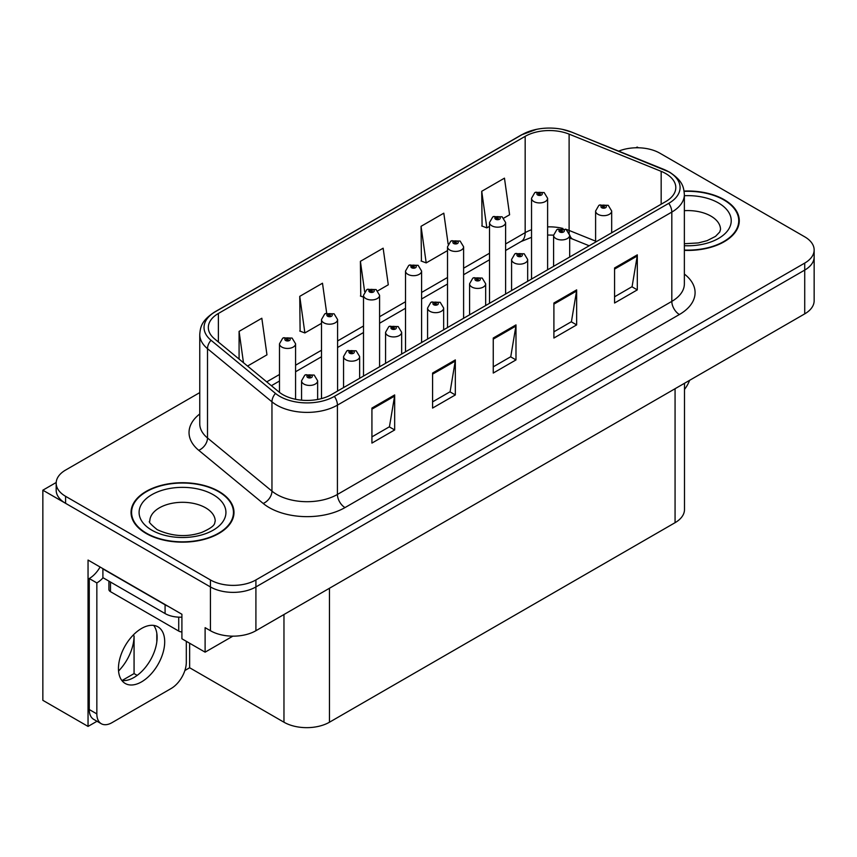 <?xml version="1.0" encoding="UTF-8"?>
<svg xmlns="http://www.w3.org/2000/svg" width="857" height="857" viewBox="0 0 857 857"><rect width="100%" height="100%" fill="white"/><g stroke="black" fill="none" stroke-linecap="round" stroke-linejoin="round"><path stroke-width="1.29" d="M97.002 721.251L88.046 726.415L88.046 560.06L181.909 614.265L181.909 638.776L205.112 652.166L205.112 627.656L210.426 630.72A32.17 18.575 0 0 0 255.911 630.72L804.723 313.866A32.17 18.575 0 0 0 814.15 300.732L814.15 256.961A32.17 18.575 0 0 1 804.723 270.084A32.17 18.575 0 0 0 814.15 256.961L814.15 249.955A32.17 18.575 0 0 0 804.723 236.821L659.901 153.21A32.17 18.575 0 0 0 618.7 151.121M232.847 636.162L205.112 652.166M638.369 147.779L637.158 147.072L635.937 147.779M199.756 392.602L65.593 470.065A32.17 18.575 0 0 0 56.176 483.187A32.17 18.575 0 0 0 65.593 496.321L210.426 579.943A32.17 18.575 0 0 0 255.911 579.943L255.911 586.938L804.723 270.084L255.911 586.938A32.17 18.575 0 0 1 210.426 586.938A32.17 18.575 0 0 0 255.911 586.938L255.911 630.72M88.046 726.415L42.85 700.33L42.85 490.193L210.426 586.938L65.593 503.327A32.17 18.575 0 0 1 56.176 490.193L56.176 483.187M56.198 482.491L42.85 490.193M684.486 383.283L684.486 509.551A32.17 18.575 180 0 1 675.07 522.684L329.463 722.215A32.17 18.575 180 0 1 283.967 722.215L189.643 667.753L189.643 643.243M156.81 641.904L156.81 633.28M189.643 667.753L184.876 670.517M122.026 680.533L134.067 673.581L137.184 675.38M118.555 671.02A34.312 19.807 120 0 0 134.067 635.926L132.985 635.305M134.067 673.581L134.067 635.926M684.368 250.362A51.474 29.716 0 0 0 739.28 220.71A51.474 29.716 0 0 0 724.208 199.692A51.474 29.716 0 0 0 684.09 191.068M218.91 491.425A51.474 29.716 0 0 0 162.819 484.976A51.474 29.716 0 0 0 131.046 512.432A51.474 29.716 0 0 0 146.119 533.45A51.474 29.716 0 0 0 202.22 539.889A51.474 29.716 0 0 0 233.993 512.432A51.474 29.716 0 0 0 218.91 491.425M131.582 515.164A51.474 29.716 0 0 0 131.41 515.935M665.739 173.564A34.312 19.807 180 0 1 675.798 187.565A34.312 19.807 180 0 1 665.739 201.577L331.359 394.627A34.312 19.807 180 0 1 278.986 391.981L214.539 338.847A34.312 19.807 180 0 1 208.326 327.481A34.312 19.807 180 0 1 218.385 313.469L525.17 136.349A34.312 19.807 180 0 1 569.112 134.131L661.165 171.336A34.312 19.807 180 0 1 665.739 173.564M668.771 171.807A38.608 22.282 0 0 0 663.618 169.311L571.576 132.096A38.608 22.282 0 0 0 562.299 129.343A38.608 22.282 0 0 0 536.557 129.343A38.608 22.282 0 0 0 522.138 134.603L215.343 311.723A38.608 22.282 0 0 0 211.026 340.261L275.472 393.406A38.608 22.282 0 0 0 334.391 396.384L668.771 203.323A38.608 22.282 0 0 0 668.771 171.807M371.927 408.071L371.927 443.09L394.67 429.957L394.67 394.938L371.927 408.071M371.927 436.877L389.442 426.765L394.584 396.105A8.581 4.949 -120 0 0 394.67 394.938M389.292 426.85L394.67 429.957M432.581 373.052L432.581 408.071L455.335 394.938L455.335 359.919L432.581 373.052M432.581 401.858L450.107 391.745L455.238 361.086A8.581 4.949 -120 0 0 455.335 359.919M449.946 391.831L455.335 394.938M614.565 267.984L614.565 303.014L637.308 289.88L637.308 254.85L614.565 267.984M614.565 296.801L632.08 286.677L637.212 256.018A8.581 4.949 -120 0 0 637.308 254.85M631.93 286.774L637.308 289.88M553.901 303.014L553.901 338.033L576.654 324.899L576.654 289.88L553.901 303.014M553.901 331.82L571.426 321.696L576.557 291.037A8.581 4.949 -120 0 0 576.654 289.88M571.265 321.793L576.654 324.899M493.246 338.033L493.246 373.052L515.989 359.919L515.989 324.899L493.246 338.033M493.246 366.839L510.761 356.726L515.903 326.056A8.581 4.949 -120 0 0 515.989 324.899M510.611 356.812L515.989 359.919M255.911 579.943L804.723 263.088A32.17 18.575 0 0 0 814.15 249.955M247.534 366.057L266.966 354.83L261.824 318.247L239.082 331.38L239.082 359.083M448.136 244.063L443.808 213.179L421.055 226.312L421.43 261.117M503.798 218.096L509.604 214.753L504.462 178.16L481.72 191.293L482.084 226.098M326.678 313.062L322.489 283.217L299.746 296.351L300.111 331.166M377.776 290.855L388.285 284.792L383.143 248.198L360.401 261.331L360.765 296.147M363.507 297.165L360.401 296.008M360.401 261.331L364.654 291.659M421.055 226.312L426.197 262.906L447.515 250.598M426.197 262.906L421.055 260.989M481.72 191.293L486.851 227.887L489.518 226.344M486.851 227.887L481.72 225.959M299.746 296.351L304.878 332.945L321.493 323.346M304.878 332.945L299.746 331.027M239.082 331.38L243.474 362.704M233.629 515.935A51.474 29.716 0 0 0 233.458 515.164M738.916 224.213A51.474 29.716 0 0 0 738.745 223.431M295.579 399.287L295.579 343.807A8.045 4.639 180 0 1 290.609 348.092A8.045 4.639 180 0 1 281.846 347.085A8.045 4.639 180 0 1 279.489 343.807L282.703 338.215A5.356 3.224 57.8 0 1 285.552 338.376A2.678 1.543 0 0 0 285.638 340.518A2.678 1.543 0 0 0 289.43 340.518A2.678 1.543 0 0 0 289.43 338.333A2.678 1.543 0 0 0 285.724 338.279L286.806 338.965A1.071 0.621 180 0 1 287.941 339.993A1.071 0.621 180 0 1 286.741 339.008L285.552 338.376M286.806 339.875L286.806 338.965M285.724 338.279A5.356 2.957 -117.9 0 0 283.217 337.926A5.356 2.957 -117.9 0 0 282.981 338.076M286.741 339.843L286.741 339.008M317.636 399.48L317.636 380.797A8.045 4.639 180 0 1 312.676 385.082A8.045 4.639 180 0 1 303.914 384.075A8.045 4.639 180 0 1 301.557 380.797L304.76 375.216A5.356 3.224 57.8 0 1 307.62 375.366A2.678 1.543 0 0 0 307.706 377.508A2.678 1.543 0 0 0 311.498 377.508A2.678 1.543 0 0 0 311.498 375.323A2.678 1.543 0 0 0 307.792 375.27L308.874 375.955A1.071 0.621 180 0 1 310.009 376.984A1.071 0.621 180 0 1 308.809 375.998L307.62 375.366M308.874 376.876L308.874 375.955M307.792 375.27A5.356 2.957 -117.9 0 0 305.285 374.916A5.356 2.957 -117.9 0 0 305.038 375.066M308.809 376.834L308.809 375.998M337.583 391.038L337.583 319.554A8.045 4.639 180 0 1 332.612 323.839A8.045 4.639 180 0 1 323.85 322.832A8.045 4.639 180 0 1 321.493 319.554L324.707 313.973A5.356 3.224 57.8 0 1 327.567 314.123A2.678 1.543 0 0 0 327.642 316.265A2.678 1.543 0 0 0 331.434 316.265A2.678 1.543 0 0 0 331.434 314.08A2.678 1.543 0 0 0 327.728 314.026L328.82 314.712A1.071 0.621 180 0 1 329.945 315.74A1.071 0.621 180 0 1 328.777 315.612L327.567 314.123M328.82 315.633L328.82 314.712M327.728 314.026A5.356 2.957 -117.9 0 0 325.221 313.673A5.356 2.957 -117.9 0 0 324.985 313.823M328.777 315.612A1.071 0.621 180 0 1 328.745 314.755M379.587 366.785L379.587 295.301A8.045 4.639 180 0 1 374.627 299.586A8.045 4.639 180 0 1 365.864 298.579A8.045 4.639 180 0 1 363.507 295.301L366.71 289.72A5.356 3.224 57.8 0 1 369.571 289.87A2.678 1.543 0 0 0 369.646 292.012A2.678 1.543 0 0 0 373.438 292.012A2.678 1.543 0 0 0 373.438 289.827A2.678 1.543 0 0 0 369.731 289.784L370.824 290.459A1.071 0.621 180 0 1 371.959 291.487A1.071 0.621 180 0 1 370.792 291.359L370.824 290.459M369.731 289.784A5.356 2.957 -117.9 0 0 367.225 289.42A5.356 2.957 -117.9 0 0 366.989 289.57M370.76 291.337L369.571 289.87M370.792 291.359A1.071 0.621 180 0 1 370.76 290.502M421.59 342.532L421.59 271.048A8.045 4.639 180 0 1 416.631 275.333A8.045 4.639 180 0 1 407.868 274.326A8.045 4.639 180 0 1 405.511 271.048L408.714 265.466A5.356 3.224 57.8 0 1 411.574 265.627A2.678 1.543 0 0 0 411.66 267.759A2.678 1.543 0 0 0 415.452 267.759A2.678 1.543 0 0 0 415.452 265.574A2.678 1.543 0 0 0 411.746 265.531L412.828 266.216A1.071 0.621 180 0 1 413.963 267.245A1.071 0.621 180 0 1 412.795 267.105L412.828 266.216M411.746 265.531A5.356 2.957 -117.9 0 0 409.239 265.167A5.356 2.957 -117.9 0 0 409.003 265.316M412.763 267.084L411.574 265.627M412.795 267.105A1.071 0.621 180 0 1 412.763 266.248M359.651 378.301L359.651 356.544A8.045 4.639 180 0 1 354.68 360.829A8.045 4.639 180 0 1 345.917 359.822A8.045 4.639 180 0 1 343.561 356.544L346.774 350.963A5.356 3.224 57.8 0 1 349.624 351.113A2.678 1.543 0 0 0 349.71 353.255A2.678 1.543 0 0 0 353.502 353.255A2.678 1.543 0 0 0 353.502 351.07A2.678 1.543 0 0 0 349.795 351.027L350.877 351.702A1.071 0.621 180 0 1 352.013 352.73A1.071 0.621 180 0 1 350.845 352.602L349.624 351.113M350.877 352.623L350.877 351.702M349.795 351.027A5.356 2.957 -117.9 0 0 347.289 350.663A5.356 2.957 -117.9 0 0 347.053 350.813M350.845 352.602A1.071 0.621 180 0 1 350.813 351.745M401.654 354.048L401.654 332.291A8.045 4.639 180 0 1 396.684 336.576A8.045 4.639 180 0 1 387.921 335.569A8.045 4.639 180 0 1 385.564 332.291L388.778 326.71A5.356 3.224 57.8 0 1 391.638 326.871A2.678 1.543 0 0 0 391.713 329.002A2.678 1.543 0 0 0 395.505 329.002A2.678 1.543 0 0 0 395.505 326.817A2.678 1.543 0 0 0 391.799 326.774L392.892 327.46A1.071 0.621 180 0 1 394.016 328.488A1.071 0.621 180 0 1 392.849 328.349L391.638 326.871M392.892 328.37L392.892 327.46M391.799 326.774A5.356 2.957 -117.9 0 0 389.292 326.41A5.356 2.957 -117.9 0 0 389.057 326.56M392.849 328.349A1.071 0.621 180 0 1 392.817 327.492M443.658 329.795L443.658 308.038A8.045 4.639 180 0 1 438.698 312.323A8.045 4.639 180 0 1 429.935 311.316A8.045 4.639 180 0 1 427.579 308.038L430.782 302.457A5.356 3.224 57.8 0 1 433.642 302.617A2.678 1.543 0 0 0 433.717 304.749A2.678 1.543 0 0 0 437.509 304.749A2.678 1.543 0 0 0 437.509 302.564A2.678 1.543 0 0 0 433.803 302.521L434.895 303.207A1.071 0.621 180 0 1 436.031 304.235A1.071 0.621 180 0 1 434.831 303.239L433.642 302.617M434.895 304.117L434.895 303.207M433.803 302.521A5.356 2.957 -117.9 0 0 431.296 302.157A5.356 2.957 -117.9 0 0 431.06 302.307M434.831 304.074L434.831 303.239M485.662 305.542L485.662 283.785A8.045 4.639 180 0 1 480.702 288.07A8.045 4.639 180 0 1 471.939 287.063A8.045 4.639 180 0 1 469.582 283.785L472.785 278.204A5.356 3.224 57.8 0 1 475.646 278.364A2.678 1.543 0 0 0 475.731 280.496A2.678 1.543 0 0 0 479.524 280.496A2.678 1.543 0 0 0 479.524 278.311A2.678 1.543 0 0 0 475.817 278.268L476.899 278.953A1.071 0.621 180 0 1 478.035 279.982A1.071 0.621 180 0 1 476.835 278.986L475.646 278.364M476.899 279.864L476.899 278.953M475.817 278.268A5.356 2.957 -117.9 0 0 473.31 277.904A5.356 2.957 -117.9 0 0 473.064 278.054M476.835 279.821L476.835 278.986M689.617 380.326A21.446 12.384 -60 0 1 684.486 389.453M141.576 681.851A32.705 18.886 120 0 0 162.937 653.034A32.705 18.886 120 0 0 157.924 626.821A32.705 18.886 120 0 0 141.576 628.449A32.705 18.886 120 0 0 120.205 657.265A32.705 18.886 120 0 0 125.218 683.468A32.705 18.886 120 0 0 141.576 681.851M153.692 625.406A32.705 18.886 -60 0 1 154.174 652.145A32.705 18.886 -60 0 1 133.992 677.48A32.705 18.886 -60 0 1 121.876 680.512M186.312 641.315L186.312 662.247A21.446 12.384 -60 0 1 171.143 688.514L111.999 722.655A21.446 12.384 -60 0 1 101.276 723.715A21.446 12.384 -60 0 1 96.841 713.902L96.841 582.921L89.257 578.539A21.446 12.384 120 0 0 100.087 567.023M103.076 577.768A21.446 12.384 -60 0 1 96.841 582.921M101.276 723.715L93.692 719.344A21.446 12.384 -60 0 1 89.257 709.521L89.257 578.539M167.918 606.188A21.446 12.384 180 0 1 165.08 604.806L102.904 568.909A21.446 12.384 0 0 0 103.151 568.791M165.08 604.806L165.08 613.558A21.446 12.384 0 0 0 181.909 617.147M102.904 568.909L102.904 577.661L165.08 613.558M684.132 191.379A50.938 29.406 180 0 1 723.822 199.917A50.938 29.406 180 0 1 738.745 220.71A50.938 29.406 180 0 1 684.368 250.051M218.535 491.639A50.938 29.406 180 0 1 233.458 512.432A50.938 29.406 180 0 1 202.006 539.599A50.938 29.406 180 0 1 146.504 533.225A50.938 29.406 180 0 1 131.582 512.432A50.938 29.406 180 0 1 163.023 485.266A50.938 29.406 180 0 1 218.535 491.639M181.909 631.963A5.356 3.096 180 0 1 178.727 631.073L110.489 591.673A5.356 3.096 180 0 1 108.914 589.487L108.914 581.132M463.605 318.279L463.605 246.795A8.045 4.639 180 0 1 458.634 251.08A8.045 4.639 180 0 1 449.871 250.073A8.045 4.639 180 0 1 447.515 246.795L450.728 241.213A5.356 3.224 57.8 0 1 453.578 241.374A2.678 1.543 0 0 0 453.664 243.506A2.678 1.543 0 0 0 457.456 243.506A2.678 1.543 0 0 0 457.456 241.32A2.678 1.543 0 0 0 453.749 241.278L454.831 241.963A1.071 0.621 180 0 1 455.967 242.992A1.071 0.621 180 0 1 454.767 241.995L453.578 241.374M454.831 242.874L454.831 241.963M453.749 241.278A5.356 2.957 -117.9 0 0 451.243 240.913A5.356 2.957 -117.9 0 0 451.007 241.063M454.767 242.831L454.767 241.995M505.609 294.026L505.609 222.541A8.045 4.639 180 0 1 500.638 226.826A8.045 4.639 180 0 1 491.875 225.82A8.045 4.639 180 0 1 489.518 222.541L492.732 216.96A5.356 3.224 57.8 0 1 495.592 217.121A2.678 1.543 0 0 0 495.667 219.253A2.678 1.543 0 0 0 499.46 219.253A2.678 1.543 0 0 0 499.46 217.067A2.678 1.543 0 0 0 495.753 217.025L496.846 217.71A1.071 0.621 180 0 1 497.971 218.739A1.071 0.621 180 0 1 496.803 218.599L495.592 217.121M496.846 218.621L496.846 217.71M495.753 217.025A5.356 2.957 -117.9 0 0 493.246 216.66A5.356 2.957 -117.9 0 0 493.011 216.81M496.803 218.599A1.071 0.621 180 0 1 496.771 217.742M547.612 269.773L547.612 198.288A8.045 4.639 180 0 1 542.652 202.573A8.045 4.639 180 0 1 533.89 201.577A8.045 4.639 180 0 1 531.533 198.288L534.736 192.707A5.356 3.224 57.8 0 1 537.596 192.868A2.678 1.543 0 0 0 537.671 195.01A2.678 1.543 0 0 0 541.463 195.01A2.678 1.543 0 0 0 541.463 192.814A2.678 1.543 0 0 0 537.757 192.771L538.849 193.457A1.071 0.621 180 0 1 539.985 194.485A1.071 0.621 180 0 1 538.785 193.489L537.596 192.868M538.849 194.368L538.849 193.457M537.757 192.771A5.356 2.957 -117.9 0 0 535.25 192.407A5.356 2.957 -117.9 0 0 535.014 192.557M538.785 194.325L538.785 193.489M527.676 281.289L527.676 259.532A8.045 4.639 180 0 1 522.706 263.817A8.045 4.639 180 0 1 513.943 262.82A8.045 4.639 180 0 1 511.586 259.532L514.8 253.951A5.356 3.224 57.8 0 1 517.649 254.111A2.678 1.543 0 0 0 517.735 256.254A2.678 1.543 0 0 0 521.527 256.254A2.678 1.543 0 0 0 521.527 254.058A2.678 1.543 0 0 0 517.821 254.015L518.903 254.7A1.071 0.621 180 0 1 520.038 255.729A1.071 0.621 180 0 1 518.839 254.733L517.649 254.111M518.903 255.611L518.903 254.7M517.821 254.015A5.356 2.957 -117.9 0 0 515.314 253.651A5.356 2.957 -117.9 0 0 515.078 253.801M518.839 255.568L518.839 254.733M569.68 257.036L569.68 235.279A8.045 4.639 180 0 1 564.709 239.574A8.045 4.639 180 0 1 555.947 238.567A8.045 4.639 180 0 1 553.59 235.279L556.804 229.697A5.356 3.224 57.8 0 1 559.664 229.858A2.678 1.543 0 0 0 559.739 232.001A2.678 1.543 0 0 0 563.531 232.001A2.678 1.543 0 0 0 563.531 229.805A2.678 1.543 0 0 0 559.825 229.762L560.917 230.447A1.071 0.621 180 0 1 562.042 231.476A1.071 0.621 180 0 1 560.874 231.336L559.664 229.858M560.917 231.358L560.917 230.447M559.825 229.762A5.356 2.957 -117.9 0 0 557.318 229.397A5.356 2.957 -117.9 0 0 557.082 229.547M560.874 231.336A1.071 0.621 180 0 1 560.842 230.479M611.684 232.783L611.684 211.026A8.045 4.639 180 0 1 606.724 215.321A8.045 4.639 180 0 1 597.961 214.314A8.045 4.639 180 0 1 595.604 211.026L598.807 205.444A5.356 3.224 57.8 0 1 601.668 205.605A2.678 1.543 0 0 0 601.743 207.748A2.678 1.543 0 0 0 605.535 207.748A2.678 1.543 0 0 0 605.535 205.551A2.678 1.543 0 0 0 601.828 205.509L602.921 206.194A1.071 0.621 180 0 1 604.056 207.223A1.071 0.621 180 0 1 602.857 206.237L601.668 205.605M602.921 207.105L602.921 206.194M601.828 205.509A5.356 2.957 -117.9 0 0 599.322 205.144A5.356 2.957 -117.9 0 0 599.086 205.305M602.857 207.073L602.857 206.237M804.723 313.866L804.723 263.088M210.426 630.72L210.426 579.943M329.463 722.215L329.463 588.256M675.07 522.684L675.07 388.724M283.967 722.215L283.967 614.523M684.368 274.058A53.616 30.959 180 0 1 679.387 314.519L345.007 507.58A10.723 6.192 60 0 1 337.422 494.446L671.813 301.385A42.893 24.767 0 0 0 684.368 283.881L684.368 194.571A42.893 24.767 180 0 1 671.813 212.086A10.723 6.192 -120 0 0 668.771 203.323M345.007 507.58A53.616 30.959 180 0 1 269.184 507.58A53.616 30.959 180 0 1 263.174 503.445L198.728 450.3A53.616 30.959 180 0 1 199.756 413.974M276.768 494.446A42.893 24.767 0 0 0 337.422 494.446L337.422 405.136A42.893 24.767 180 0 1 271.958 401.826L207.512 348.692A42.893 24.767 180 0 1 199.756 334.487L199.756 423.787A42.893 24.767 0 0 0 207.512 437.991L271.958 491.136A42.893 24.767 0 0 0 276.768 494.446M664.293 169.59A10.723 5.024 112 0 0 663.95 169.418A10.723 5.024 112 0 0 663.618 169.311M536.557 129.343L521.324 134.945A10.723 6.192 60 0 1 522.138 134.603M215.343 311.723A10.723 6.192 -120 0 0 214.539 312.066C201.374 320.743 200.388 327.031 199.756 334.487M211.026 340.261A10.723 7.177 129.5 0 0 207.512 348.692L207.512 437.991A10.723 7.177 -50.5 0 1 198.728 450.3M572.208 132.364A10.723 5.024 112 0 0 571.898 132.203A10.723 5.024 112 0 0 571.576 132.096M275.472 393.406A10.723 7.177 129.5 0 0 271.958 401.826L271.958 491.136A10.723 7.177 -50.5 0 1 263.174 503.445M334.391 396.384A10.723 6.192 60 0 1 337.422 405.136L671.813 212.086L671.813 301.385A10.723 6.192 60 0 0 679.387 314.519M65.593 496.321L65.593 503.327M218.385 313.469L218.385 342.018M661.165 171.336L661.165 204.223M569.112 134.131L569.112 230.437A34.312 19.807 0 0 0 565.395 229.13M595.604 241.149L569.112 230.437A19.304 9.041 -68 0 0 569.294 233.104M562.942 228.455A34.312 19.807 0 0 0 547.612 226.88M531.533 229.762A34.312 19.807 0 0 0 525.17 232.654L505.609 243.956M525.17 136.349L525.17 232.654A19.304 11.141 60 0 1 521.174 241.492L505.609 250.48M489.518 253.233L463.605 268.198M447.515 277.486L421.59 292.451M405.511 301.739L379.587 316.704M363.507 325.992L337.583 340.957M321.493 350.245L295.579 365.211M279.489 374.498L266.72 381.868M589.198 245.777L572.947 239.21A19.304 9.041 -68 0 1 569.669 234.904M493.246 339.136L515.903 326.056M553.901 304.117L576.557 291.037M614.565 269.098L637.212 256.018M432.581 374.155L455.238 361.086M371.927 409.185L394.584 396.105M96.841 713.902L89.257 709.521M684.368 243.72L698.294 242.938L707.046 240.688L715.531 236.371L719.741 231.99L720.512 229.462A32.705 18.886 0 0 0 710.935 216.114A32.705 18.886 0 0 0 684.368 210.683M684.368 195.717A43.428 25.078 180 0 1 718.52 202.98A43.428 25.078 180 0 1 727.239 231.219A43.428 25.078 180 0 1 684.368 245.702M215.225 521.195A32.705 18.886 0 0 0 205.648 507.837A32.705 18.886 0 0 0 169.997 503.745A32.705 18.886 0 0 0 149.814 521.195C148.122 521.452 150.575 524.27 157.174 529.637C172.053 536.493 186.912 537.414 201.759 532.411C217.324 525.587 214.079 522.791 215.225 521.195M213.222 494.703A43.428 25.078 180 0 1 213.222 530.162A43.428 25.078 180 0 1 151.807 530.162A43.428 25.078 180 0 1 151.807 494.703A43.428 25.078 180 0 1 213.222 494.703M178.727 631.073L178.727 617.158M110.489 591.673L110.489 582.042M684.368 194.571C683.661 187.201 683.05 181.127 669.585 172.15L571.898 132.203L562.299 129.343M521.324 134.945L214.539 312.066M572.947 239.21L569.68 238.021M553.601 235.129L547.612 235.032M531.533 237.325L521.174 241.492M489.518 259.767L463.605 274.733M447.515 284.021L421.59 298.986M405.511 308.274L379.587 323.239M363.507 332.527L337.583 347.492M321.493 356.769L295.579 371.745M279.489 381.022L271.38 385.714M295.579 343.807L292.108 338.065L283.217 337.926M279.489 392.388L279.489 343.807M317.636 380.797L314.176 375.055L305.285 374.916M301.557 400.176L301.557 380.797M337.583 319.554L334.112 313.812L325.221 313.673M321.493 398.601L321.493 319.554M379.587 295.301L376.127 289.559L367.225 289.42M363.507 376.073L363.507 295.301M421.59 271.048L418.13 265.306L409.239 265.167M405.511 351.82L405.511 271.048M359.651 356.544L356.18 350.802L347.289 350.663M343.561 387.589L343.561 356.544M401.654 332.291L398.184 326.549L389.292 326.41M385.564 363.336L385.564 332.291M443.658 308.038L440.198 302.296L431.296 302.157M427.579 339.083L427.579 308.038M485.662 283.785L482.202 278.043L473.31 277.904M469.582 314.83L469.582 283.785M738.745 220.71L738.745 224.984M233.458 512.432L233.458 516.717M131.582 512.432L131.582 516.717M463.605 246.795L460.134 241.053L451.243 240.913M447.515 327.567L447.515 246.795M505.609 222.541L502.138 216.8L493.246 216.66M489.518 303.314L489.518 222.541M547.612 198.288L544.152 192.546L535.25 192.407M531.533 279.061L531.533 198.288M527.676 259.532L524.205 253.79L515.314 253.651M511.586 290.577L511.586 259.532M569.68 235.279L566.209 229.547L557.318 229.397M553.59 266.323L553.59 235.279M611.684 211.026L608.224 205.294L599.322 205.144M595.604 242.07L595.604 211.026"/></g></svg>

